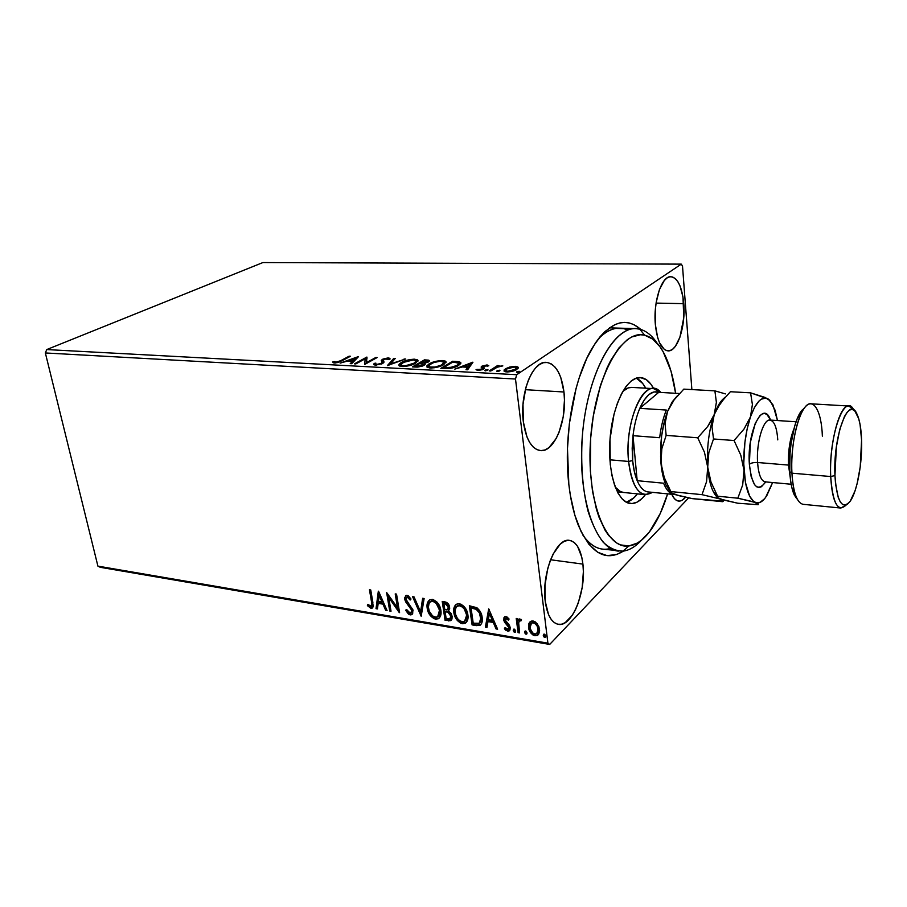 <?xml version="1.0" encoding="UTF-8"?>
<svg xmlns="http://www.w3.org/2000/svg" width="907" height="907" viewBox="0 0 907 907"><rect width="100%" height="100%" fill="white"/><g stroke="black" fill="none" stroke-linecap="round" stroke-linejoin="round"><path stroke-width="1.36" d="M618.393 551.127C595.377 549.234 577.396 497.115 582.317 436.358C586.965 375.589 612.883 326.928 635.92 328.651L639.718 329.162L644.684 335.193C652.348 337.143 658.924 343.447 664.412 354.104C669.695 364.557 673.425 377.618 675.613 393.287L671.033 371.235L663.119 351.712L659.899 346.655L652.689 339.071L644.684 335.193L640.467 334.751L631.782 336.95L627.417 339.615L618.823 348.061L610.751 360.43L607.032 367.97L600.445 385.407L593.291 415.973L590.684 437.956L590.344 470.824L592.498 491.163L596.421 509.178L598.971 517.081L605.116 530.255L608.62 535.436L616.284 542.749L620.365 544.869L628.8 545.98L622.996 551.15C629.379 550.322 635.558 546.66 641.532 540.153C635.558 546.66 629.379 550.322 622.996 551.15L628.8 545.98C605.536 549.699 585.922 499.326 590.684 437.956C595.139 376.575 622.157 328.788 644.684 335.193L639.718 329.162C615.819 322.144 586.954 372.403 582.237 437.344C580.673 465.042 582.623 489.701 588.087 511.333C592.226 524.269 597.26 534.563 603.178 542.205C609.459 548.157 616.057 551.139 622.996 551.15L602.361 549.098C595.332 548.202 588.881 543.622 583.008 535.357C591.375 546.876 600.57 551.229 610.615 548.429M623.415 551.093C605.604 562.17 590.457 553.281 577.986 524.427C573.643 513.135 570.582 499.757 568.825 484.281L570.344 495.313L574.879 515.278L581.172 531.797L588.881 544.245L597.645 552.227L607.032 555.628L616.681 554.494L623.415 551.093M563.961 391.994C567.499 419.567 554.642 452.627 540.413 450.609C531.695 449.078 526.015 439.521 523.362 421.936L526.944 436.891L529.767 442.639L533.135 446.936L536.887 449.623L540.878 450.632L544.948 449.951L548.95 447.616L556.161 438.546L559.109 432.163L563.202 416.903L564.46 400.18L563.961 391.994L560.764 377.459L558.168 371.621L555.016 367.074L551.422 363.979L547.511 362.494L543.429 362.687L539.325 364.603L535.379 368.163L531.729 373.276L528.543 379.727L525.958 387.289L522.999 404.443L523.362 421.936C519.405 393.842 532.726 360.476 546.411 362.381C555.674 363.968 561.524 373.843 563.961 391.994L525.334 389.681L563.961 391.994M685.533 497.229C683.266 499.995 680.976 501.276 678.651 501.083C675.964 500.766 673.674 498.499 671.758 494.281L674.389 498.589L676.781 500.528L679.354 501.106L682.019 500.324L685.533 497.229M683.765 303.652C685.783 326.259 677.472 351.871 668.051 350.884C661.418 349.751 657.19 340.987 655.364 324.593L657.654 337.574L659.525 342.744L664.343 349.456L667.087 350.76L669.91 350.658L672.711 349.138L675.375 346.315L679.933 337.2L683.753 317.745L682.982 297.02L679.967 285.796L677.835 281.624L675.375 278.653L672.677 277.009L669.854 276.771L667.008 277.973L664.241 280.592L659.412 289.639L656.169 302.564L655.33 309.843L655.364 324.593C653.119 301.623 661.691 275.717 670.863 276.692C677.801 277.95 682.109 286.929 683.765 303.652L656.09 303.097L683.765 303.652M582.918 564.109C586.5 591.115 572.079 627.519 558.27 624.345C551.569 622.803 547.238 615.184 545.266 601.477L548.542 614.606L551.15 619.334L554.245 622.576L557.703 624.231L561.399 624.265L565.174 622.69L572.396 615.127L575.582 609.459L578.337 602.804L582.169 587.589L583.371 571.648L582.918 564.109L581.784 557.227L577.589 546.399L574.675 542.885L571.353 540.833L567.737 540.357L563.95 541.502L560.152 544.245L553.111 554.109L550.152 560.877L547.749 568.542L544.982 585.23L545.266 601.477C541.286 573.859 556.286 537.227 569.517 540.391C576.637 541.967 581.104 549.869 582.918 564.109L550.583 559.766L582.918 564.109M100.303 567.306L549.699 644.435L688.662 497.886L549.699 644.435L547.907 643.165L97.911 566.127L45.35 352.959L515.493 379.024L547.907 643.165L515.493 379.024L516.718 374.704L46.756 349.569L262.871 262.565L681.293 264.13L516.718 374.704L681.293 264.13L682.506 266.08L691.871 389.579L682.506 266.08L681.293 264.13L262.871 262.565L46.756 349.569L516.718 374.704L515.493 379.024L45.35 352.959L46.756 349.569L45.35 352.959L97.911 566.127L547.907 643.165L549.699 644.435L100.303 567.306L97.911 566.127L100.303 567.306M509.768 367.006L504.19 369.818L504.065 371.11L505.596 371.813L512.67 371.212L518.033 368.401L518.135 367.222L516.514 366.451L509.768 367.006L509.836 367.63L509.768 367.006L505.324 368.843L504.02 371.031L506.832 371.949C511.231 371.813 514.575 370.986 516.865 369.432L518.146 367.244L515.346 366.326L509.768 367.006M489.213 370.918L490.766 370.997L497.954 366.825L502.829 365.895L497.886 366.405L499.099 365.623L497.558 365.544L489.213 370.918L490.766 370.997L496.685 367.346L502.829 365.895L497.886 366.405L499.099 365.623L497.558 365.544L489.213 370.918M487.048 364.92L481.64 366.371L481.175 367.233L482.615 368.469L481.583 369.296L476.062 369.546L478.454 370.453L482.728 369.58L484.553 368.197L483.182 366.893L483.522 366.213L488.816 365.816L487.048 364.92L487.388 366.179L487.048 364.92L481.946 366.167L481.141 367.006L482.581 368.367L482.173 369.002L476.13 369.784L478.068 370.441L483.76 369.047L484.553 368.197L483.17 366.87L483.522 366.213L488.816 365.816L487.048 364.92M445.314 368.616L450.031 368.446L455.371 367.018L459.917 364.478L460.779 362.573L458.795 361.666L452.593 361.247L440.813 368.378L445.314 368.616C450.938 368.616 455.337 367.573 458.511 365.487L460.779 362.573L452.593 361.247L440.813 368.378L445.314 368.616M412.447 366.893L417.798 367.086L422.617 366.02L425.145 364.41L424.181 363.344L429.578 360.929L428.739 360.17L424.453 359.864L412.447 366.893L416.211 367.097L424.102 365.306L425.168 363.877L424.181 363.344L428.489 361.938L429.555 360.578L424.453 359.864L412.447 366.893M387.402 365.578L405.701 358.945L390.486 363.9L395.282 358.446L393.763 358.367L387.402 365.578L405.701 358.945L390.486 363.9L395.282 358.446L393.763 358.367L387.402 365.578M355.827 363.922L365.102 358.843L364.784 364.399L377.142 357.551L375.77 357.494L366.575 362.573L366.882 357.052L354.456 363.854L355.827 363.922L365.102 358.843L364.784 364.399L377.142 357.551L375.77 357.494L366.575 362.573L366.882 357.052L354.456 363.854L355.827 363.922M340.805 360.646L336.44 362.267L334.218 361.553L332.552 362.04L334.377 362.993L338.254 362.471L350.465 356.247L349.127 356.19L340.805 360.646L340.919 361.349L340.805 360.646L335.669 362.29L334.218 361.553L332.552 362.04L334.377 362.993L342.018 360.782L350.465 356.247L349.127 356.19L340.805 360.646M358.299 356.632L340.159 363.106L347.483 361.088L352.438 361.349L350.227 363.628L351.712 363.707L358.526 356.644L340.159 363.106L347.483 361.088L352.438 361.349L350.227 363.628L351.712 363.707L358.299 356.632M375.487 365.147L382.947 363.31L383.99 361.893L383.128 360.102L384.511 359.093L389.931 359.24L389.953 358.412L388.049 357.914L382.969 359.07L381.28 360.43L382.096 362.358L381.586 363.208L376.949 364.444L375.861 364.251L375.883 363.129L374.126 363.424L373.933 364.739L375.487 365.147L382.686 363.469L383.865 359.387L387.232 358.616L388.094 359.614L389.931 359.24L389.965 358.412L388.491 357.925L382.425 359.353L381.28 360.43L382.051 362.687L381.303 363.39L376.654 364.433L375.657 364.07L375.883 363.129L374.126 363.424L373.809 364.591L375.487 365.147M401.268 362.517L399.001 364.399L399.522 366.031L405.871 366.349L414.431 363.832L418.025 360.714L417.254 359.694L413.785 359.183L405.134 360.816L401.268 362.517L401.404 363.469L401.268 362.517L398.955 365.521L402.062 366.553C407.731 366.337 412.243 365.215 415.61 363.208L417.889 360.238L414.658 359.195C409.08 359.433 404.613 360.544 401.268 362.517M429.068 363.922L426.891 365.838L427.526 367.494L434.045 367.823L442.639 365.272L446.085 362.097L445.224 361.065L441.641 360.544L432.911 362.188L429.068 363.922L429.215 364.954L429.068 363.922L426.891 366.938L430.167 368.027C435.95 367.811 440.496 366.677 443.795 364.637L445.949 361.666L442.525 360.555C436.834 360.793 432.356 361.916 429.068 363.922M472.694 362.222L454.781 369.115L462.207 366.972L467.717 367.256L466.005 369.705L467.661 369.784L472.944 362.233L454.781 369.115L462.207 366.972L467.717 367.256L466.005 369.705L467.661 369.784L472.694 362.222M485.12 370.135L485.755 370.827L488.011 369.852L485.517 369.931L484.826 370.612L485.438 370.827L487.989 369.795L485.12 370.135M497.036 370.759L496.911 371.36L498.045 371.417L499.95 370.464L497.444 370.555L496.753 371.235L497.387 371.451L499.938 370.43L497.036 370.759M516.752 371.791L517.466 372.494L519.7 371.496L517.149 371.575L516.491 372.267L517.137 372.494L519.688 371.462L516.752 371.791M532.534 633.653L535.549 635.149C531.751 633.687 529.62 630.932 529.132 626.896L528.543 627.497C529.03 631.533 531.162 634.288 534.96 635.75L538.418 634.526L534.96 635.75L537.67 635.251L539.54 629.322L537.443 623.971L533.089 620.944L530.47 621.442L528.838 623.721L528.543 627.497L529.756 631.34L532.466 634.673L534.325 635.603L537.295 635.478L538.803 633.948L539.62 630.58L538.871 626.601L535.504 621.975L531.899 620.91L529.348 622.667L530.289 621.578M518.078 632.655L519.564 632.905L518.645 622.372L519.405 620.819L520.935 620.932L521.446 619.538L519.405 618.948L517.976 620.796L517.704 618.687L516.219 618.449L518.078 632.655L518.679 632.066L516.911 618.563L518.679 632.066L518.078 632.655L519.564 632.905L518.532 623.302L519.507 620.739L520.935 620.932L521.446 619.538L519.065 619.13L517.976 620.796L517.704 618.687L516.219 618.449L518.078 632.655M505.981 616.545L504.02 617.44L503.793 620.377L504.882 622.69L508.237 626.011L508.759 628.188L507.285 629.39L505.074 627.565L504.417 628.732L505.857 630.308L508.362 631.17L509.949 629.957L510.222 627.587L509.235 624.991L505.21 620.32L505.993 618.291L508.385 620.105L509.088 619.028L506.877 616.873L504.621 616.783L503.691 619.81L504.451 622.066L508.77 627.417L508.158 629.22L505.074 627.565L504.417 628.732L507.682 631.147L509.212 630.864L510.222 627.587L509.451 625.32L505.142 619.98L505.653 618.427L508.385 620.105L509.088 619.028L505.981 616.545M476.379 625.626L480.12 625.274L481.798 623.018L482.32 619.164L481.232 613.71L477.275 608.041L469.35 605.785L472.094 624.9L476.379 625.626L476.991 625.048L472.706 624.322L472.094 624.9L476.379 625.626L480.2 625.218C482.105 623.37 482.762 620.785 482.161 617.486C481.821 613.574 479.984 610.298 476.663 607.633L469.35 605.785L472.094 624.9L472.706 624.322L470.064 605.899L472.706 624.322L476.991 625.048L476.379 625.626M445.076 620.343L450.768 620.649L451.969 619.039L452.128 616.295L450.994 613.279L448.546 610.989L449.713 608.348L448.682 604.47L446.527 602.361L442.219 601.432L445.076 620.343L445.7 619.776L442.956 601.556L445.7 619.776L445.076 620.343L450.836 620.603L452.128 616.295L448.546 610.989L449.645 607.225C449.158 604.232 447.536 602.441 444.77 601.84L442.219 601.432L445.076 620.343M421.188 616.307L424.125 598.529L422.639 598.291L420.587 611.828L414.068 596.919L412.594 596.693L421.188 616.307L424.125 598.529L422.639 598.291L420.587 611.828L414.068 596.919L412.594 596.693L421.188 616.307M391.019 611.216L388.74 597.486L399.579 612.656L396.54 594.119L395.214 593.904L397.493 607.747L386.631 592.52L389.704 610.989L391.019 611.216L388.74 597.486L399.284 612.61L396.54 594.119L395.214 593.904L397.493 607.747L386.631 592.52L389.704 610.989L391.019 611.216M371.541 601.987L371.36 606.205L369.886 606.137L367.788 604.345L367.38 605.638L371.133 608.302L372.516 607.905L373.231 606.386L370.748 589.981L369.455 589.777L371.541 601.987L372.21 601.454L370.226 589.901L372.21 601.454L371.246 606.284L367.788 604.345L367.38 605.638L370.895 608.268L372.278 608.075L372.868 602.384L370.748 589.981L369.455 589.777L371.541 601.987M378.332 591.194L376.031 608.688L377.448 608.926L378.185 603.348L382.935 604.13L385.668 610.309L387.085 610.547L378.548 591.228L376.031 608.688L377.448 608.926L378.185 603.348L382.935 604.13L385.668 610.309L387.085 610.547L378.332 591.194M410.191 614.912L412.662 613.676L412.866 609.629L406.631 600.978L406.007 598.529L407.424 597.26L410.145 600.037L411.007 599.051L408.32 595.82L406.438 595.332L404.658 597.724L405.134 600.706L410.69 607.905L411.755 610.536L411.438 612.282L410.055 613.019L406.574 609.447L405.644 610.207L408.399 614.05L410.191 614.912L410.837 614.356L406.291 609.674L408.717 613.223L410.837 614.356L410.191 614.912L411.789 614.651L413.059 610.502L406.053 599.346L406.619 597.384L407.424 597.26L410.145 600.037L411.007 599.051L407.13 595.343L405.758 595.593L404.726 599.21L405.871 602.157L411.71 610.252L410.928 612.792L409.783 612.996L406.574 609.447L405.644 610.207L410.191 614.912M439.056 618.189L435.553 619.198L438.523 618.687C440.711 616.817 441.505 614.062 440.881 610.445C440.133 605.014 437.299 601.33 432.401 599.391L429.578 599.901C427.333 601.817 426.539 604.606 427.197 608.28L429.839 614.957L433.943 618.699L438.432 618.744L440.745 615.275L440.541 608.722L437.027 602.123L433.217 599.572L429.544 599.924L427.469 602.838L427.197 608.28L429.385 600.026L428.41 601.511M465.892 622.701L462.332 623.721L465.45 623.166C467.672 621.261 468.477 618.506 467.887 614.889C467.173 609.391 464.305 605.661 459.282 603.688L456.312 604.255C454.056 606.193 453.228 609.005 453.851 612.667L456.504 619.424L460.677 623.211L465.291 623.268L467.706 619.764L467.989 615.751L467.003 611.397L464.01 606.466L460.96 604.187L457.706 603.699L455.28 605.162L453.953 608.007L453.851 612.667L456.062 604.425M488.703 608.88L485.381 627.145L486.946 627.406L488 621.578L493.272 622.451L496.05 628.936L497.626 629.209L488.703 608.88L485.381 627.145L486.946 627.406L488 621.578L493.272 622.451L496.05 628.936L497.626 629.209L488.703 608.88M513.237 630.512L514.133 632.088L515.527 631.93L514.802 629.345L513.747 629.163L513.237 630.512L513.895 629.107L513.237 630.512L515.278 632.213L515.698 630.921L514.258 629.107L513.237 630.512M524.563 632.417L525.459 633.993L526.865 633.846L526.151 631.238L525.074 631.068L524.563 632.417L525.221 631.011L524.563 632.417L526.616 634.118L527.035 632.837L525.595 631L524.563 632.417M543.27 635.558L544.166 637.156L545.606 637.009L544.892 634.378L543.803 634.197L543.27 635.558L543.917 634.152L543.27 635.558L545.356 637.281L545.787 635.988L544.325 634.14L543.27 635.558M640.864 329.479L634.072 324.717L629.458 323.017L624.685 322.416L619.798 322.96L614.844 324.649L604.958 331.52L600.128 336.667L595.434 342.925L586.704 358.548L579.21 377.822L576.036 388.57L569.335 423.864L567.476 448.523L568.825 484.281C563.292 437.934 573.473 379.364 591.817 348.707C608.665 322.155 625.014 315.749 640.864 329.479M627.803 330.103C618.325 325.772 608.563 328.629 598.495 338.696C605.593 331.452 612.678 327.937 619.764 328.153M372.766 607.633L370.895 608.268L371.553 607.735L368.038 605.105L367.38 605.638L368.163 604.708L370.589 607.395L372.766 607.633M371.462 606.114L372.21 601.454L372.539 604.255M386.779 609.844L385.668 610.309L386.325 609.765L383.593 603.597L382.935 604.13L383.593 603.597L378.843 602.804L378.185 603.348L378.843 602.804L383.593 603.597L386.779 609.844M377.527 608.291L376.031 608.688L378.831 591.874L376.688 608.144L377.527 608.291M382.72 601.613L379.852 595.139L379.194 595.672L382.062 602.157L382.72 601.613L379.852 595.139L379.194 595.672L382.062 602.157L378.423 601.556L379.194 595.672L378.423 601.556L382.72 601.613M390.906 610.536L389.704 610.989L390.361 610.445L387.538 593.461L390.906 610.536M398.139 607.202L397.493 607.747L398.139 607.202L395.974 594.028L398.139 607.202M399.352 611.227L389.386 596.953L388.74 597.486L389.386 596.953L399.352 611.227M411.29 612.486L412.356 609.708L411.71 610.252L412.356 609.708L411.631 607.803L410.984 608.359L411.631 607.803L408.932 604.47L408.286 605.014L408.932 604.47L406.517 601.613L405.871 602.157L406.517 601.613L405.372 598.665L404.726 599.21L405.882 595.514L405.531 599.414L407.844 603.291M407.107 596.965L408.921 597.089L410.724 599.38L408.071 596.715L407.039 597.033M412.345 614.141L410.837 614.356L412.345 614.141M408.377 603.881L408.944 604.481M409.658 605.252L412.254 609.232M412.356 609.708L412.254 611.363M421.585 615.195L413.547 596.84L421.585 615.195M421.233 611.273L423.184 598.382L421.233 611.273M427.197 608.28C427.968 613.597 430.757 617.236 435.553 619.198L436.188 618.631C431.392 616.681 428.603 613.041 427.832 607.735L427.197 608.28M428.104 602.293L427.979 608.574L430.474 614.402L434.578 618.132L438.535 618.438M431.607 600.978L434.702 601.205L438.036 604.232L440.02 608.971L439.838 614.209M439.646 614.674L439.011 615.626M430.383 601.84L431.154 601.205L430.383 601.84M438.387 616.193L440.144 609.663L439.011 615.241L436.448 617.282L432.684 616.091L429.272 611.216L428.41 607.146L429.022 603.484L430.462 601.794L432.752 601.341C436.652 602.951 438.909 605.91 439.51 610.218L440.144 609.663C439.532 605.354 437.287 602.395 433.399 600.785L430.508 601.76L433.081 601.398L436.222 603.359L439.51 610.218L437.65 616.817L435.213 617.27C431.381 615.672 429.158 612.747 428.558 608.495C428.013 605.525 428.671 603.268 430.508 601.76M451.425 620.071L448.67 620.944L449.294 620.377L445.7 619.776L451.425 620.071M450.257 618.449L451.357 615.502L450.734 616.068L451.357 615.502L448.682 611.76L448.047 612.327L448.682 611.76L446.437 611.182L445.802 611.737L448.047 612.327L450.734 616.068L449.906 618.767L446.165 618.642L445.11 611.624L446.448 611.182M447.548 611.397L448.398 611.647M448.682 611.76L451.244 614.957M451.357 615.502L451.153 617.44M448.886 606.466L445.972 603.28L445.337 603.835L448.251 607.032L447.514 609.663L444.815 609.685L443.897 603.609L444.532 603.053L443.897 603.609L445.337 603.835L445.972 603.28L444.532 603.053L447.525 603.903M447.967 604.323L448.772 605.933M447.809 609.402L448.251 607.032L448.886 606.477L448.432 608.846M445.337 603.835L447.967 605.933L448.251 608.348L447.355 609.742L444.815 609.685L443.897 603.609L445.337 603.835M453.851 612.667C454.588 618.041 457.423 621.726 462.332 623.721L462.944 623.154C458.046 621.159 455.223 617.474 454.475 612.112L453.851 612.667M455.904 604.606L455.133 605.831M454.815 606.613L454.634 612.962L457.128 618.857L461.3 622.644L465.37 622.962M458.987 605.116L462.865 606.329L466.391 611.307L467.184 616.783L465.881 620.116M465.336 620.615L467.094 614.084L464.588 621.272L461.992 621.771C458.069 620.15 455.824 617.191 455.246 612.894C454.736 609.923 455.405 607.667 457.253 606.125L459.634 605.661C463.624 607.305 465.903 610.298 466.481 614.651L467.094 614.084C466.527 609.731 464.248 606.738 460.257 605.105L457.094 606.239M480.937 624.549L476.991 625.048L480.937 624.549M471.674 607.418L476.787 608.767L471.674 607.418L471.05 607.985L471.674 607.418M477.286 609.073L477.989 609.629M478.647 610.286L480.495 613.393L481.458 617.837M481.47 618.937L481.356 620.003M480.755 621.669L480.313 622.259M479.871 622.644L481.345 616.669L479.202 623.256L473.227 623.188L471.05 607.985L472.604 607.565L471.98 608.132L476.164 609.334L476.787 608.767L476.164 609.334C478.93 611.409 480.449 614.05 480.733 617.248L481.345 616.669C481.073 613.472 479.542 610.842 476.787 608.767M497.308 628.46L496.05 628.936L496.651 628.358L493.873 621.873L493.272 622.451L493.873 621.873L488.612 621L488 621.578L488.612 621L493.873 621.873L497.308 628.46M487.059 626.737L485.381 627.145L489.122 609.345L485.993 626.556L487.059 626.737M492.989 619.798L490.075 612.996L489.463 613.574L492.376 620.377L492.989 619.798L490.075 612.996L489.463 613.574L492.376 620.377L488.34 619.708L489.463 613.574L488.34 619.708L492.376 620.377L492.989 619.798M506.106 617.973L507.217 617.803L508.872 619.356L506.911 617.712L506.038 618.052M509.734 630.32L507.682 631.147L508.283 630.558L505.018 628.143L504.417 628.732L505.233 627.78L507.353 630.263L509.734 630.32M508.578 628.732L509.394 627.225M508.442 628.948L509.371 626.828L508.77 627.417L509.371 626.828L508.838 625.422L508.237 626.011L508.838 625.422L507.092 623.71L506.48 624.288L507.092 623.71L505.063 621.488L504.451 622.066L505.063 621.488L504.303 619.22L503.691 619.81L504.711 616.726M504.632 616.851L504.78 620.932L509.303 626.476M515.63 631.726L514.677 632.326L515.278 631.737L513.838 629.923L515.63 631.726M518.577 620.207L519.133 619.084L518.577 620.207M521.219 620.139L519.734 620.513M519.462 632.202L518.679 632.066L519.462 632.202M519.994 620.229L520.595 619.98M526.967 633.63L526.015 634.242L526.604 633.642L525.153 631.816L526.967 633.63M529.348 622.667L528.543 627.497L529.348 622.667M530.244 621.635L529.132 626.896L531.797 632.882M532.749 622.168L534.869 622.417L536.547 623.778L538.69 629.435M538.633 630.331L537.681 632.644M537.318 632.961L538.622 628.483L536.683 633.608L534.733 634.004C531.921 632.848 530.357 630.762 530.039 627.757L531.491 623.075L533.316 622.712C536.139 623.925 537.715 626.045 538.044 629.084L538.622 628.483C538.305 625.456 536.729 623.336 533.906 622.111L531.445 623.109M545.719 636.782L544.733 637.406L545.311 636.805L543.86 634.957L545.719 636.782M445.802 611.737L448.557 612.61L450.189 614.424L450.79 616.771L449.702 618.88L446.165 618.642L445.11 611.624L445.802 611.737M466.481 614.651L466.345 618.597L465.042 620.921L462.649 621.839L459.418 620.569L457.343 618.302L455.518 614.266L455.144 610.207L456.266 607.032L458.987 605.615L462.241 606.896L464.361 609.164L466.481 614.651M471.05 607.985L476.164 609.334L479.395 612.883L480.857 619.515L480.143 622.247L478.839 623.46L473.227 623.188L471.05 607.985M538.044 629.084L537.091 633.245L535.209 634.05L532.885 633.154L530.21 628.71L530.765 623.823L532.84 622.667L535.175 623.597L537.171 626.17L538.044 629.084M349.24 356.905L349.127 356.19L349.24 356.905M334.411 362.732L333.753 362.925L334.218 361.553L334.558 362.891M335.125 363.004L334.978 362.154L335.125 363.004M335.783 362.959L335.669 362.29L335.783 362.959M351.508 363.696L352.642 362.528L352.438 361.349L352.642 362.528L351.508 363.696M355.533 358.866L356.825 358.412L355.533 358.866M352.506 361.757L355.623 359.433L355.431 358.254L353.14 360.623L353.345 361.802L355.623 359.433L355.431 358.254L353.14 360.623L349.354 360.43L349.478 361.19L349.354 360.43L355.431 358.254L349.354 360.43L353.14 360.623L353.345 361.802L352.506 361.757M365.17 359.285L367.04 358.254L365.17 359.285M367.063 358.118L366.882 357.052L367.063 358.118M366.7 363.333L366.575 362.573L366.7 363.333M375.895 358.254L375.77 357.494L375.895 358.254M364.795 364.387L365.102 358.843L364.795 364.387M374.149 364.886L374.126 363.424L374.319 364.625L375.713 364.387L374.149 364.886M376.768 365.136L376.654 364.433L376.768 365.136M381.405 364.058L381.303 363.39L381.405 364.058M382.21 363.718L382.051 362.687L382.21 363.718M382.289 363.56L382.096 362.993M381.609 361.337L382.618 360.544L382.425 359.353L383.321 361.508L383.128 360.317L381.609 361.337M389.239 359.172L388.185 359.104L388.491 357.925L388.672 359.115L389.67 359.274M383.242 360.533L383.355 361.61M389.126 365.045L393.944 359.569L393.763 358.367L394.284 359.58L389.126 365.045M390.588 364.512L390.486 363.9L390.588 364.512M404.25 359.478L404.159 358.877L404.25 359.478M414.782 360.079L414.658 359.195L414.782 360.079M415.735 360.476L417.9 361.224L415.735 360.476M399.125 365.748L400.883 364.07L399.125 365.748M401.245 366.485L400.917 365.646L401.245 366.485M416.302 362.347L416.109 361.292M413.49 359.909L416.03 360.793L414.295 363.9L414.17 363.129C411.472 364.761 407.844 365.657 403.275 365.816L403.388 366.564L403.275 365.816L400.826 364.999L402.685 362.585L413.49 359.909L416.098 360.941L414.17 363.129L405.531 365.748L402.073 365.68L400.713 364.569L404.737 361.598L413.49 359.909M414.533 367.006L415.191 366.609L414.533 367.006M420.258 363.639L420.905 363.265L420.258 363.639M424.578 360.703L424.453 359.864L424.578 360.703M427.22 360.85L427.095 360L427.22 360.85M424.827 364.727L424.181 363.344L424.873 364.75M423.07 365.17L423.569 365.589L423.388 364.501M427.798 362.233L427.696 361.258M424.295 364.07L423.274 364.161L424.295 364.07M424.669 360.646L427.673 361.077L427.118 362.585L427.016 361.882L421.585 362.925L421.71 363.741L420.848 362.891L420.973 363.684L420.848 362.891L424.669 360.646L427.356 360.884L427.333 361.678L420.848 362.891L424.669 360.646M419.624 363.605L423.354 364.251L422.753 365.963L422.651 365.226L416.801 366.326L416.914 367.108L416.801 366.326L415.134 366.235L415.259 367.04L415.134 366.235L419.624 363.605L422.889 363.945L422.968 365.022L419.986 366.167L415.134 366.235L419.624 363.605M442.65 361.428L442.525 360.555L442.65 361.428M443.738 361.87L445.961 362.687L443.738 361.87L442.321 364.557C439.668 366.213 436.018 367.12 431.358 367.29L431.46 368.038L431.358 367.29L428.762 366.417L430.53 364.002C433.172 362.381 436.789 361.474 441.392 361.281L444.169 362.528L441.38 365.067L435.179 367.018L429.635 367.018L428.648 366.009L429.147 365.022L433.795 362.539L439.895 361.292L443.772 361.893M427.038 367.131L428.841 365.396L427.072 367.074M429.215 367.936L428.852 367.018L429.215 367.936M442.865 368.491L443.568 368.061L442.865 368.491M452.718 362.131L452.593 361.247L452.718 362.131M455.62 362.199L455.507 361.383L455.62 362.199M458.602 362.845L459.838 363.095L459.668 361.859L460.722 363.537L458.602 362.845M459.078 364.637L458.885 363.582M443.523 367.72L452.876 362.04L458.817 363.095L457.128 366.247L457.015 365.408L449.418 367.823L449.521 368.514L449.418 367.823L445.122 367.8L445.246 368.616L445.122 367.8L443.523 367.72L443.636 368.525L443.523 367.72L452.876 362.04L458.885 363.219L457.332 365.204L452.888 367.176L443.523 367.72M467.014 369.75L467.717 367.256L467.014 369.75M470.121 364.523L471.799 363.866L470.121 364.523M467.785 367.698L470.211 365.192L470.041 363.956L468.273 366.485L468.443 367.732L470.211 365.192L470.041 363.956L468.273 366.485L464.044 366.269L464.157 367.074L464.044 366.269L470.041 363.956L464.044 366.269L468.273 366.485L468.443 367.732L467.785 367.698M483.306 368.061L483.125 366.711L483.34 368.117L483.953 368.605L483.794 367.346L484.179 368.741L483.352 368.151M477.887 370.351L477.796 369.296M479.021 370.43L478.941 369.761L479.021 370.43M482.275 369.761L482.173 369.002L482.275 369.761M482.762 369.568L482.615 368.469L482.762 369.568M481.685 367.732L481.946 366.167L482.116 367.414L483.148 366.893L481.685 367.732M487.467 370.396L487.365 369.591L487.467 370.396M497.263 367.086L497.558 365.544L497.932 366.825L497.263 367.086M499.394 371.042L499.292 370.203L499.394 371.042M515.448 367.142L515.346 366.326L515.448 367.142M516.287 367.664L518.112 368.287L516.287 367.664L515.391 370.249L515.278 369.353L507.841 371.269L507.931 371.961L505.823 370.578L506.888 368.922L514.337 366.984L516.298 367.675M504.224 371.28L505.482 370.113L505.324 368.843L505.891 369.863L504.224 371.28M516.537 369.183L516.366 368.219L513.963 370.067L510.051 371.156L506.945 371.167L505.755 370.362L507.172 368.741L511.026 367.324L515.233 367.097L516.355 368.253M505.981 371.859L505.823 370.578M519.121 372.085L519.019 371.235L519.121 372.085M623.665 492.478L620.513 491.605L615.297 487.195C617.837 490.392 620.603 492.15 623.585 492.467L622.474 492.286M653.698 388.638L650.704 383.944L646.317 379.67L640.365 377.561C627.134 376.439 612.667 404.42 610.071 438.546C607.293 472.66 617.202 502.569 630.444 503.521L628.925 503.249L631.998 503.566L637.077 502.161L642.077 498.453L645.342 494.678C641.079 500.324 636.623 503.283 631.998 503.566L627.009 502.569L622.327 499.122L618.143 493.34L614.629 485.381L611.964 475.551L610.252 464.248L610.026 439.09L614.028 414.17L617.418 403.15L621.533 393.717L626.204 386.235L631.227 380.974L636.385 378.106L641.487 377.686C646.181 378.536 650.251 382.187 653.686 388.638M626.499 502.319C630.297 501.242 633.936 498.419 637.406 493.873L634.106 497.626L626.499 502.319M645.727 388.185C643.006 383.151 639.866 379.795 636.283 378.14L642.712 383.502L645.727 388.185M632.066 328.924L615.842 328.413L632.066 328.924M639.718 329.162C646.181 330.806 651.963 335.454 657.053 343.118C651.963 335.454 646.181 330.806 639.718 329.162M628.8 545.98L637.304 543.078L641.487 540.198L649.525 531.785L660.296 513.385L667.609 493.873C663.017 508.838 657.326 521.037 650.523 530.459C643.664 539.812 636.419 544.982 628.8 545.98M622.848 391.325L628.324 387.901L631.862 387.402C628.857 387.255 625.853 388.559 622.848 391.325M639.786 408.331C645.637 395.384 651.952 390.055 658.743 392.323L653.89 391.937L648.913 394.579L644.106 400.134L639.786 408.331L658.743 392.323L679.479 393.513L658.743 392.323L639.786 408.331C636.51 416.143 634.254 425.258 633.007 435.677C634.254 425.258 636.51 416.143 639.786 408.331L666.339 410.055L639.786 408.331M632.633 460.563L633.007 435.677L632.179 448.33L632.633 460.563L634.344 471.583L637.179 480.676L633.007 435.677L659.672 437.718C660.92 427.186 663.142 417.968 666.339 410.055C663.142 417.968 660.92 427.186 659.672 437.718L633.007 435.677L637.179 480.676C634.923 475.245 633.403 468.545 632.633 460.563L628.596 461.448L632.633 460.563M660.75 392.436C646.294 373.763 623.823 419.51 628.596 461.448C624.821 427.458 639.48 386.201 653.573 388.627L660.75 392.436M609.889 459.804L628.596 461.448L609.889 459.804M647.326 491.843L649.265 492.036L647.326 491.843C643.346 490.88 639.968 487.161 637.179 480.676C639.968 487.161 643.346 490.88 647.326 491.843L673.357 494.44C669.513 493.499 666.248 489.746 663.573 483.204L637.179 480.676L663.573 483.204C666.248 489.746 669.513 493.499 673.357 494.44L647.326 491.843M652.473 492.354L645.228 494.666C636.578 492.955 631.034 481.889 628.596 461.448C632.462 488.658 640.421 498.952 652.473 492.354M804.781 407.583L800.926 411.54C793.761 421.494 788.489 449.509 789.77 471.663L791.936 473.171C790.575 449.464 796.221 419.453 803.829 408.864C812.57 395.543 821.515 409.953 822.366 436.165M830.721 476.538L834.95 475.563C832.932 436.562 848.669 394.386 856.9 413.921C859.609 419.59 861.174 428.331 861.582 440.122L860.097 424.68L858.68 418.569L854.723 410.803L852.319 409.465L849.746 409.964L847.093 412.322L844.474 416.46L839.746 429.476L836.356 447.038L834.95 475.563L835.562 484.066L838.261 497.455L840.222 501.82L842.49 504.428L844.973 505.188L847.557 504.111L850.165 501.276L855.018 490.902L857.092 483.782L860.21 467.026L861.582 440.122C862.421 463.25 857.081 492.07 849.995 501.503C841.923 510.199 836.912 501.56 834.95 475.563L830.721 476.538C829.055 443.931 839.712 403.921 848.929 406.03L853.838 410.077C844.871 391.064 828.567 435.757 830.721 476.538L791.936 473.171L830.721 476.538C832.739 503.51 837.955 512.943 846.367 504.825L840.891 508.056C835.222 506.673 831.832 496.174 830.721 476.538M796.074 421.778L770.054 420.054C763.365 418.739 756.155 442.82 757.583 462.502C753.762 462.332 751.03 462.944 749.375 464.339L751.166 476.628L754.579 484.735L756.71 486.821L759.034 487.49L761.438 486.742L765.746 481.912C757.481 492.66 752.016 486.798 749.375 464.339C751.03 462.944 753.762 462.332 757.583 462.502C758.66 475.472 761.472 481.912 766.052 481.821M848.929 406.03L810.994 403.808C801.074 401.688 789.929 441.029 791.936 473.171C793.262 492.524 796.981 502.909 803.08 504.315L840.891 508.056M790.122 476.628L788.5 465.087L757.583 462.502L788.5 465.087C788.07 451.062 789.861 439.079 793.874 429.124M721.326 400.928L721.893 400.962L721.326 400.928M716.927 496.753L717.584 496.197L710.975 481.968L707.709 467.128L706.587 481.583L702.018 494.655L720.158 499.009L723.219 500.585L722.607 501.696L692.347 498.635L674.4 494.428L670.477 492.15L670.851 491.571L702.018 494.655L720.158 499.009L717.029 497.399L717.584 496.197L710.975 481.968L707.709 467.128L708.832 452.57L713.526 438.977L712.006 426.948L714.217 414.556C708.786 430.542 706.621 448.058 707.709 467.128L708.832 452.57L713.526 438.977L712.006 426.948L714.217 414.556C717.358 406.007 720.906 400.338 724.852 397.549L719.795 403.014L711.451 420.621L707.641 426.562L697.744 437.786L704.433 452.185L707.709 467.128C708.48 477.025 710.192 484.928 712.879 490.823L716.881 496.877C712.006 491.787 708.945 481.866 707.709 467.128C706.621 448.058 708.786 430.542 714.217 414.556L716.394 402.334L714.886 390.86L725.407 393.899L714.886 390.86L683.81 389.126L714.886 390.86L716.394 402.334L714.217 414.556L707.641 426.562L697.744 437.786L666.146 435.394L665.035 423.626L667.529 411.495L674.15 399.851L683.81 389.126L674.15 399.851L667.529 411.495C661.861 427.14 659.661 444.328 660.954 463.046L661.838 448.704L666.146 435.394L697.744 437.786L704.433 452.185L707.709 467.128L706.587 481.583L702.018 494.655L670.851 491.571L664.298 477.626L660.954 463.046C661.747 471.957 663.414 479.259 665.942 484.95L670.522 491.957M671.996 493.193L677.778 495.415L692.347 498.635L723.276 501.186M770.27 400.769L768.025 398.887L772.9 404.737L777.469 420.542L775.145 410.327L770.066 400.554L765.859 398.082L761.302 399.171L758.989 401.064L754.488 407.436L750.452 416.925L747.164 428.875L744.896 442.446L743.751 463.568L745.441 482.513L749.658 496.186L753.502 501.31L757.549 503.396L758.218 504.711L737.708 503.215L720.158 499.009L723.219 500.585M670.477 492.15L670.851 491.571L664.298 477.626L660.954 463.046L661.838 448.704L666.146 435.394L665.035 423.626L667.529 411.495L663.992 423.025L661.611 436.108L660.579 456.538L662.722 474.871L665.715 484.44L669.717 491.095M676.894 494.803L670.84 492.807M677.45 395.781L672.518 401.472L667.529 411.495L671.951 402.357L676.917 396.223M725.283 397.062L716.972 408.513L714.217 414.556L720.725 402.663L730.396 391.722L750.577 392.844L752.402 404.511L750.452 416.925C755.973 401.858 761.835 395.849 768.025 398.887L750.577 392.844L752.402 404.511L750.452 416.925L743.967 429.124L734.058 440.53L740.792 455.144L744.001 470.302C743.06 450.96 745.214 433.172 750.452 416.925L743.967 429.124L734.058 440.53L740.792 455.144L744.001 470.302L742.697 484.916L737.833 498.204L755.633 502.557L760.123 502.342L764.658 498.646L766.834 495.585L772.594 482.535L765.599 497.433C762.277 501.945 758.955 503.657 755.633 502.557C749.363 499.644 745.486 488.896 744.001 470.302L742.697 484.916L737.833 498.204L752.504 501.571L758.354 504.111M770.19 419.091C762.628 399.522 746.869 432.322 749.375 464.339L750.327 442.435L755.225 423.399L759.839 415.735L762.277 413.909L764.68 413.501L766.959 414.51L770.61 420.088M770.122 488.42L772.583 482.535M758.218 504.711L737.708 503.215L723.378 499.984L717.029 497.399M717.584 496.197L737.833 498.204L717.584 496.197M713.526 438.977L734.058 440.53L713.526 438.977M769.884 400.282L765.043 397.425L750.577 392.844L730.396 391.722M777.764 439.872C776.811 426.766 773.977 420.168 769.283 420.088C762.764 420.451 756.234 443.716 757.583 462.502C758.524 474.486 761.064 480.937 765.191 481.866L791.153 484.236M802.446 409.59L796.981 419.317L794.611 426.403L791.063 443.636L790.054 453.081L789.77 471.663L790.507 480.03L791.777 487.308L795.722 497.535M788.5 465.087C788.07 451.663 789.725 439.963 793.489 430.009M794.351 495.097L796.799 498.192C794.158 492.467 792.537 484.123 791.936 473.171L789.77 471.663C790.337 481.912 791.868 489.723 794.351 495.097L797.536 499.61M609.425 327.835L635.92 328.651M406.619 597.384L407.266 596.84M438.523 618.687L439.147 618.121M465.45 623.166L466.073 622.599M457.253 606.125L457.876 605.57M480.2 625.218L480.812 624.64M505.653 618.427L506.265 617.848M519.507 620.739L520.096 620.15M537.67 635.251L538.259 634.651M531.491 623.075L532.092 622.485M375.657 364.07L375.838 365.158M383.774 361.303L383.933 362.312M417.889 360.238L418.002 360.952M400.826 364.999L401.007 366.213M445.949 361.666L446.051 362.426M444.147 362.766L444.237 363.435M428.762 366.417L428.943 367.641M460.779 362.573L460.858 363.185M483.17 366.87L483.34 368.117M518.146 367.244L518.237 367.993M631.794 387.402L653.573 388.627M617.338 491.843L645.228 494.666M803.829 408.864L800.926 411.54M670.749 491.662L665.942 484.95M672.518 401.472L674.298 399.67M722.437 400.429L719.795 403.014M717.12 496.514L712.879 490.823"/></g></svg>

